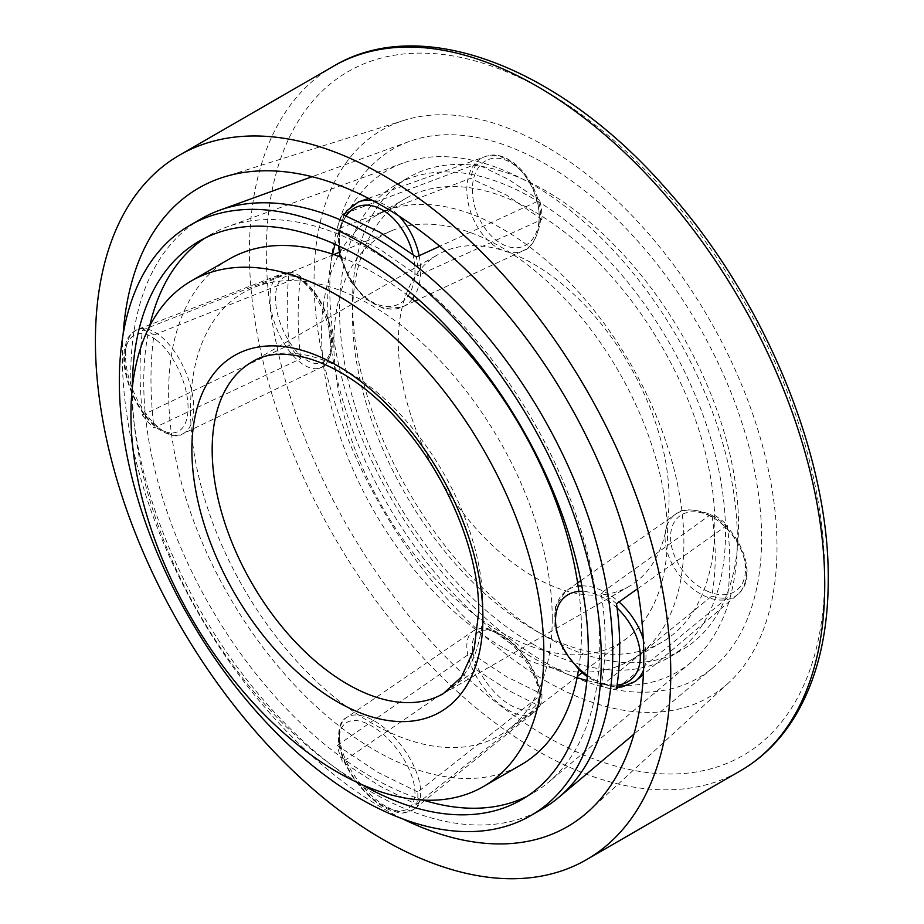 <?xml version="1.0" encoding="UTF-8"?>
<svg xmlns="http://www.w3.org/2000/svg" width="924" height="924" viewBox="0 0 924 924"><rect width="100%" height="100%" fill="white"/><g stroke="black" fill="none" stroke-linecap="round" stroke-linejoin="round"><path stroke-width="0.69" stroke-dasharray="4.62 3.46" d="M123.123 334.373A368.711 212.878 -120 0 0 383.079 808.408A368.711 212.878 -120 0 0 402.91 818.976M545.53 680.849A327.35 189.004 -120 0 0 728.713 682.732A327.35 189.004 -120 0 0 753.303 415.696A327.35 189.004 -120 0 0 545.53 146.281A327.35 189.004 -120 0 0 404.019 120.351A327.35 189.004 -120 0 0 326.461 373.412A327.35 189.004 -120 0 0 545.53 680.849M408.154 295.772A291.961 168.561 -120 0 0 375.075 273.596A291.961 168.561 -120 0 0 341.36 257.322M229.106 259.136A291.961 168.561 -120 0 0 168.63 392.781A291.961 168.561 -120 0 0 375.075 750.357A291.961 168.561 -120 0 0 521.055 764.818M533.679 211.215A256.202 147.921 -120 0 0 405.578 198.521A256.202 147.921 -120 0 0 366.308 403.823A256.202 147.921 -120 0 0 533.679 629.591A256.202 147.921 -120 0 0 661.78 642.284A256.202 147.921 -120 0 0 701.062 436.983A256.202 147.921 -120 0 0 533.679 211.215M502.737 647.458A256.202 147.921 60 0 1 321.575 333.679A256.202 147.921 60 0 1 374.636 216.389A256.202 147.921 60 0 1 502.737 229.083A256.202 147.921 60 0 1 683.899 542.862A256.202 147.921 60 0 1 630.838 660.152A256.202 147.921 60 0 1 502.737 647.458M440.286 479.637A191.453 110.534 -120 0 0 533.679 576.726A191.453 110.534 -120 0 0 629.406 586.209A191.453 110.534 -120 0 0 658.754 432.79A191.453 110.534 -120 0 0 533.679 264.091A191.453 110.534 -120 0 0 437.964 254.608A191.453 110.534 -120 0 0 435.689 471.679M578.747 668.491A291.961 168.561 -120 0 0 581.519 631.161A291.961 168.561 -120 0 0 578.851 591.429M552.252 618.526A255.775 147.678 -120 0 0 446.973 368.018A255.775 147.678 -120 0 0 253.707 287.572A255.775 147.678 -120 0 0 190.529 409.678A255.775 147.678 -120 0 0 308.651 673.758A255.775 147.678 -120 0 0 508.731 729.29A255.775 147.678 -120 0 0 552.252 618.526M333.853 343.162A235.909 136.198 -120 0 0 442.804 586.717A235.909 136.198 -120 0 0 627.338 637.93A235.909 136.198 -120 0 0 667.475 535.77A235.909 136.198 -120 0 0 570.385 304.735A235.909 136.198 -120 0 0 392.134 230.538A235.909 136.198 -120 0 0 333.853 343.162M532.536 643.913A272.927 157.577 -120 0 0 668.999 657.438A272.927 157.577 -120 0 0 710.833 438.727A272.927 157.577 -120 0 0 532.536 198.221A272.927 157.577 -120 0 0 396.073 184.708A272.927 157.577 -120 0 0 354.227 403.407A272.927 157.577 -120 0 0 532.536 643.913M545.53 636.417A272.927 157.577 -120 0 0 681.993 649.93A272.927 157.577 -120 0 0 723.827 431.231A272.927 157.577 -120 0 0 545.53 190.714A272.927 157.577 -120 0 0 409.066 177.2A272.927 157.577 -120 0 0 367.232 395.899A272.927 157.577 -120 0 0 545.53 636.417M132.328 387.837A322.441 186.163 -120 0 0 360.325 783.771A322.441 186.163 -120 0 0 361.203 784.268M149.63 326.23A322.441 186.163 -120 0 0 371.748 777.176A322.441 186.163 -120 0 0 423.215 800.092M527.154 796.269A322.441 186.163 -120 0 0 532.963 793.139A322.441 186.163 -120 0 0 548.567 782.201A322.441 186.163 -120 0 0 577.662 519.75A322.441 186.163 -120 0 0 371.748 250.623A322.441 186.163 -120 0 0 227.801 226.623A322.441 186.163 -120 0 0 210.522 234.65A322.441 186.163 -120 0 0 204.92 238.126M201.34 218.734A340.817 196.777 -120 0 0 149.099 491.845A340.817 196.777 -120 0 0 371.748 792.18A340.817 196.777 -120 0 0 542.157 809.054M545.691 662.797A305.359 176.299 -120 0 0 713.143 667.555A305.359 176.299 -120 0 0 740.702 419.011A305.359 176.299 -120 0 0 545.691 164.149A305.359 176.299 -120 0 0 409.378 141.418A305.359 176.299 -120 0 0 342.25 379.545A305.359 176.299 -120 0 0 545.691 662.797M541.903 219.485L506.687 195.183L470.605 178.32L337.306 229.152L378.055 248.036L417.787 275.629L541.903 219.485A50.635 33.102 -112.3 0 0 539.72 200.358L439.789 246.258M417.787 791.949L378.055 772.476L337.306 745.472A57.057 27.905 -126.6 0 0 342.631 761.85L379.891 786.116L416.343 804.411A57.057 27.905 -126.6 0 0 417.787 791.949L541.903 694.167L506.687 676.807L470.605 653.002A50.635 24.763 -126.6 0 0 476.68 669.888L342.631 761.85M332.628 254.181A289.662 167.232 -120 0 0 532.536 657.576A289.662 167.232 -120 0 0 577.107 677.639M586.925 680.491A289.662 167.232 -120 0 0 691.371 662.092A289.662 167.232 -120 0 0 717.521 426.322A289.662 167.232 -120 0 0 532.536 184.557A289.662 167.232 -120 0 0 403.222 162.994A289.662 167.232 -120 0 0 335.066 244.259M601.12 686.093L711.792 596.072C716.354 570.605 716.354 543.162 711.792 513.744L601.12 593.162C606.467 626.449 606.467 657.426 601.12 686.093A57.057 37.306 -127.7 0 0 616.516 688.842M416.343 804.411L539.72 706.271L508.523 690.447L476.68 669.888M344.906 213.583L476.68 163.964L508.523 179.418L539.72 200.358M289.131 345.033C286.625 318.838 286.625 294.571 289.131 272.245L142.458 330.018C139.281 355.948 139.281 384.315 142.458 415.142L289.131 345.033A50.635 24.763 -113.4 0 0 300.704 358.743L153.973 427.939C149.977 393.878 149.977 362.901 153.973 334.996A57.057 27.905 -113.4 0 0 142.458 330.018M539.72 706.271A50.635 24.763 -126.6 0 0 541.903 694.167M337.306 745.472L470.605 653.002M417.787 275.629A57.057 37.306 -112.3 0 0 416.343 257.011M342.631 214.449A57.057 37.306 -112.3 0 0 337.306 229.152M476.68 163.964A50.635 33.102 -112.3 0 0 470.605 178.32M142.458 415.142A57.057 27.905 -113.4 0 0 153.973 427.939M153.973 334.996L300.704 276.415C297.297 301.224 297.297 328.667 300.704 358.743M300.704 276.415A50.635 24.763 -113.4 0 0 289.131 272.245M616.516 603.719A57.057 37.306 -127.7 0 0 601.12 593.162M637.548 588.784L727.269 525.202A50.635 33.102 -127.7 0 0 711.792 513.744M727.269 525.202C730.618 550.912 730.618 575.178 727.269 597.99L618.399 687.294M711.792 596.072A50.635 33.102 -127.7 0 0 727.269 597.99M824.739 574.763A394.86 227.974 -120 0 0 545.53 91.164A394.86 227.974 -120 0 0 266.32 252.368A394.86 227.974 -120 0 0 545.53 735.966A394.86 227.974 -120 0 0 824.739 574.763M333.656 66.124A406.826 234.881 -120 0 0 249.399 252.368A406.826 234.881 -120 0 0 537.063 750.623A406.826 234.881 -120 0 0 740.482 770.778M346.177 215.835A52.922 34.604 -112.3 0 0 339.72 234.222A52.922 34.604 -112.3 0 0 371.806 301.686A52.922 34.604 -112.3 0 0 414.564 277.431A52.922 34.604 -112.3 0 0 412.936 254.377M497.955 248.071A50.774 33.195 -112.3 0 0 523.296 250.647A50.774 33.195 -112.3 0 0 538.981 224.809A50.774 33.195 -112.3 0 0 508.2 160.095A50.774 33.195 -112.3 0 0 484.719 156.768A50.774 33.195 -112.3 0 0 467.186 183.356A50.774 33.195 -112.3 0 0 497.955 248.071M372.591 200.496A56.907 37.214 67.7 0 1 385.782 205.336A56.907 37.214 67.7 0 1 399.029 216.077M419.115 255.729A56.907 37.214 67.7 0 1 420.281 277.87A56.907 37.214 67.7 0 1 414.426 295.98M412.335 299.018A56.907 37.214 67.7 0 1 402.691 306.826A56.907 37.214 67.7 0 1 374.289 303.95A56.907 37.214 67.7 0 1 339.789 231.404A56.907 37.214 67.7 0 1 358.882 201.813M538.854 222.083A46.789 30.584 67.7 0 1 501.051 243.509A46.789 30.584 67.7 0 1 472.695 183.876A46.789 30.584 67.7 0 1 510.498 162.451A46.789 30.584 67.7 0 1 538.854 222.083M156.352 340.09A52.922 25.884 -113.4 0 0 124.648 358.835A52.922 25.884 -113.4 0 0 156.352 426.518A52.922 25.884 -113.4 0 0 188.057 407.773A52.922 25.884 -113.4 0 0 156.352 340.09M330.85 344.548A50.774 24.832 -113.4 0 0 300.439 279.625A50.774 24.832 -113.4 0 0 280.769 274.289A50.774 24.832 -113.4 0 0 270.039 297.609A50.774 24.832 -113.4 0 0 300.439 362.531A50.774 24.832 -113.4 0 0 321.009 367.486A50.774 24.832 -113.4 0 0 330.85 344.548M125.572 355.567A56.907 27.836 66.6 0 1 137.595 329.429A56.907 27.836 66.6 0 1 159.656 335.412A56.907 27.836 66.6 0 1 193.74 408.189A56.907 27.836 66.6 0 1 182.721 433.899A56.907 27.836 66.6 0 1 159.656 428.343A56.907 27.836 66.6 0 1 125.572 355.567M303.522 281.554A46.789 22.881 66.6 0 1 331.543 341.383A46.789 22.881 66.6 0 1 303.522 357.946A46.789 22.881 66.6 0 1 275.502 298.117A46.789 22.881 66.6 0 1 303.522 281.554M339.72 744.132A52.922 25.884 -126.6 0 0 382.49 805.416A52.922 25.884 -126.6 0 0 414.564 787.34A52.922 25.884 -126.6 0 0 371.806 726.045A52.922 25.884 -126.6 0 0 339.72 744.132M497.955 633.991A50.774 24.832 -126.6 0 0 473.18 631.046A50.774 24.832 -126.6 0 0 467.186 651.328A50.774 24.832 -126.6 0 0 508.2 710.129A50.774 24.832 -126.6 0 0 533.76 712.496A50.774 24.832 -126.6 0 0 538.981 692.781A50.774 24.832 -126.6 0 0 497.955 633.991M385.782 806.259A56.907 27.836 53.4 0 1 339.789 740.355A56.907 27.836 53.4 0 1 346.512 717.601A56.907 27.836 53.4 0 1 374.289 720.905A56.907 27.836 53.4 0 1 420.281 786.821A56.907 27.836 53.4 0 1 414.426 808.916A56.907 27.836 53.4 0 1 385.782 806.259M472.695 650.958A46.789 22.881 53.4 0 1 501.051 634.973A46.789 22.881 53.4 0 1 538.854 689.154A46.789 22.881 53.4 0 1 510.498 705.139A46.789 22.881 53.4 0 1 472.695 650.958M587.375 675.548A52.922 34.604 -127.7 0 0 597.944 681.462A52.922 34.604 -127.7 0 0 617.093 685.077M617.093 607.98A52.922 34.604 -127.7 0 0 597.944 595.044A52.922 34.604 -127.7 0 0 582.801 591.36M665.061 537.502A50.774 33.195 -127.7 0 0 705.717 596.523A50.774 33.195 -127.7 0 0 737.514 594.629A50.774 33.195 -127.7 0 0 746.373 572.626A50.774 33.195 -127.7 0 0 705.717 513.605A50.774 33.195 -127.7 0 0 675.502 514.275A50.774 33.195 -127.7 0 0 665.061 537.502M643.312 639.189A56.907 37.214 52.3 0 1 645.98 656.028A56.907 37.214 52.3 0 1 643.589 669.865M635.585 681.08A56.907 37.214 52.3 0 1 600.415 682.813A56.907 37.214 52.3 0 1 554.839 616.666A56.907 37.214 52.3 0 1 566.539 590.632A56.907 37.214 52.3 0 1 578.135 586.186M581.808 585.897A56.907 37.214 52.3 0 1 600.415 589.882A56.907 37.214 52.3 0 1 619.011 601.951M708.027 591.487A46.789 30.584 52.3 0 1 670.558 537.11A46.789 30.584 52.3 0 1 708.027 515.084A46.789 30.584 52.3 0 1 745.483 569.461A46.789 30.584 52.3 0 1 708.027 591.487M629.406 586.209L443.266 693.67A191.453 110.534 -120 0 0 482.917 606.029A191.453 110.534 -120 0 0 347.539 371.552A191.453 110.534 -120 0 0 251.825 362.069L437.964 254.608M728.713 682.732L589.397 810.521M404.019 120.351L223.689 177.096M344.063 214.992L338.554 232.617L338.415 245.784M414.968 301.108L401.57 307.322L383.391 308.408L364.968 298.614L349.653 280.226L340.217 256.895M368.503 198.36L484.719 156.768C511.168 145.784 545.322 189.466 540.032 223.689C536.278 239.893 530.699 248.879 523.296 250.647L418.457 299.48M136.983 329.683C123.654 338.889 127.408 341.406 124.451 349.26C123.158 358.166 124.024 368.179 127.038 379.325C133.275 400.542 143.289 416.863 157.115 428.297C169.184 435.782 177.512 437.733 182.109 434.176L321.009 367.486C327.177 366.863 336.267 349.584 330.7 328.193C325.722 307.403 316.412 291.268 302.772 279.776C292.134 273.181 284.8 271.356 280.769 274.289L136.983 329.683M413.906 809.32C399.26 816.262 398.96 811.746 390.679 810.383C382.328 807.056 374.081 801.293 365.939 793.104C350.681 777.107 341.557 760.267 338.565 742.584C338.115 728.389 340.586 720.189 345.969 717.994L473.18 631.046C486.197 625.317 486.636 629.152 494.132 630.584L505.867 637.26L515.661 645.737L524.543 656.098C533.148 667.833 538.299 679.359 540.02 690.702C540.401 703.199 538.322 710.464 533.76 712.496L413.906 809.32M616.758 687.329L598.752 683.286L587.271 676.818M577.627 582.859L565.557 591.36L555.532 606.56L554.804 627.408L563.062 649.861L578.563 669.704M580.792 580.653L675.502 514.275C680.78 508.743 691.348 508.408 707.218 513.27C739.5 525.791 760.256 577.211 737.514 594.629L643.393 674.474M374.636 216.389L405.578 198.521M627.338 637.93L582.051 672.811M577.35 676.426L508.731 729.29M392.134 230.538L339.27 252.31M333.795 254.574L253.707 287.572M630.838 660.152L661.78 642.284M668.999 657.438L681.993 649.93M521.54 799.734L532.963 793.139M691.371 662.092L548.567 782.201M409.378 141.418L312.104 176.692M713.143 667.555L633.945 734.153M403.222 162.994L227.801 226.623M199.11 241.245L210.522 234.65M396.073 184.708L409.066 177.2"/><path stroke-width="1.39" d="M402.91 818.976A368.711 212.878 -120 0 0 589.397 810.521A368.711 212.878 -120 0 0 617.093 509.759A368.711 212.878 -120 0 0 383.079 206.306A368.711 212.878 -120 0 0 223.689 177.096A368.711 212.878 -120 0 0 123.123 334.373M383.079 175.179A406.826 234.881 -120 0 0 179.672 155.036A406.826 234.881 -120 0 0 117.313 481.034A406.826 234.881 -120 0 0 383.079 839.523A406.826 234.881 -120 0 0 586.497 859.678A406.826 234.881 -120 0 0 648.856 533.679A406.826 234.881 -120 0 0 383.079 175.179M341.36 257.322A291.961 168.561 -120 0 0 229.106 259.136L191.418 280.884A291.961 168.561 -120 0 0 146.662 514.841A291.961 168.561 -120 0 0 337.387 772.118A291.961 168.561 -120 0 0 483.368 786.578A291.961 168.561 -120 0 0 528.124 552.621A291.961 168.561 -120 0 0 337.387 295.345A291.961 168.561 -120 0 0 191.418 280.884M578.851 591.429A291.961 168.561 -120 0 0 408.154 295.772M483.368 786.578L521.055 764.818A291.961 168.561 -120 0 0 578.747 668.491M435.689 471.679A191.453 110.534 -120 0 0 440.286 479.637M361.203 784.268A322.441 186.163 -120 0 0 521.54 799.734A322.441 186.163 -120 0 0 570.974 541.36A322.441 186.163 -120 0 0 360.325 257.219A322.441 186.163 -120 0 0 199.11 241.245A322.441 186.163 -120 0 0 132.328 387.837M423.215 800.092A322.441 186.163 -120 0 0 527.154 796.269M530.734 815.649L542.157 809.054A340.817 196.777 -120 0 0 558.639 797.493A340.817 196.777 -120 0 0 589.397 520.085A340.817 196.777 -120 0 0 371.748 235.62A340.817 196.777 -120 0 0 219.6 210.245A340.817 196.777 -120 0 0 201.34 218.734L189.917 225.329A340.817 196.777 -120 0 0 137.676 498.44A340.817 196.777 -120 0 0 360.325 798.775A340.817 196.777 -120 0 0 530.734 815.649A340.817 196.777 -120 0 0 582.975 542.55A340.817 196.777 -120 0 0 360.325 242.215A340.817 196.777 -120 0 0 189.917 225.329M577.107 677.639A289.662 167.232 -120 0 0 586.925 680.491M439.789 246.258L416.343 257.011L379.891 232.27L342.631 214.449L344.906 213.583M618.399 687.294L616.516 688.842C620.755 662.3 620.755 633.922 616.516 603.719L637.548 588.784M335.066 244.259A289.662 167.232 -120 0 0 332.628 254.181M204.92 238.126A322.441 186.163 -120 0 0 149.63 326.23M537.063 86.279A406.826 234.881 -120 0 0 333.656 66.124C421.818 13.386 559.956 67.348 665.823 188.461C763.478 297.02 829.348 455.047 828.239 579.648C828.17 636.694 815.961 684.072 791.625 721.771C777.904 742.607 760.856 758.939 740.482 770.778A406.826 234.881 -120 0 0 824.739 584.534A406.826 234.881 -120 0 0 537.063 86.279M412.936 254.377A52.922 34.604 -112.3 0 0 382.49 209.979A52.922 34.604 -112.3 0 0 346.177 215.835M399.029 216.077A56.907 37.214 67.7 0 1 419.115 255.729M414.426 295.98A56.907 37.214 67.7 0 1 412.335 299.018M358.882 201.813A56.907 37.214 67.7 0 1 359.459 201.605A56.907 37.214 67.7 0 1 372.591 200.496M617.093 685.077A52.922 34.604 -127.7 0 0 640.32 656.56A52.922 34.604 -127.7 0 0 617.093 607.98M582.801 591.36A52.922 34.604 -127.7 0 0 555.624 622.429A52.922 34.604 -127.7 0 0 587.375 675.548M643.589 669.865A56.907 37.214 52.3 0 1 636.059 680.688A56.907 37.214 52.3 0 1 635.585 681.08M578.135 586.186A56.907 37.214 52.3 0 1 581.808 585.897M619.011 601.951A56.907 37.214 52.3 0 1 643.312 639.189M347.539 684.187A191.453 110.534 -120 0 0 443.266 693.67L461.457 676.922L474.174 649.075L478.713 611.884C479.487 551.235 445.056 470.154 395.287 417.29C344.71 361.388 283.114 341.718 251.825 362.069A191.453 110.534 -120 0 0 212.173 449.711A191.453 110.534 -120 0 0 347.539 684.187M482.917 617.752A205.809 118.826 -120 0 0 337.387 365.696A205.809 118.826 -120 0 0 191.869 449.711A205.809 118.826 -120 0 0 337.387 701.778A205.809 118.826 -120 0 0 482.917 617.752M179.672 155.036L333.656 66.124M586.497 859.678L740.482 770.778M368.503 198.36L358.304 202.044L346.985 210.684L344.063 214.992M340.217 256.895L338.415 245.784M418.457 299.48L414.968 301.108M643.393 674.474L635.1 681.462L621.956 686.948L616.758 687.329M578.563 669.704L587.271 676.818M580.792 580.653L577.627 582.859M582.051 672.811L577.35 676.426M339.27 252.31L333.795 254.574M312.104 176.692L219.6 210.245M633.945 734.153L558.639 797.493"/></g></svg>
